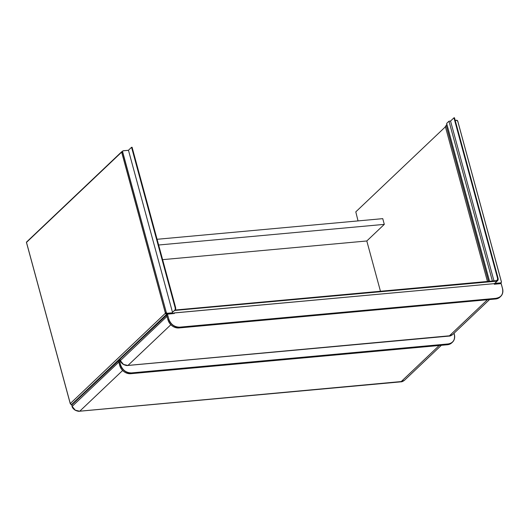 <?xml version="1.0" encoding="UTF-8"?>
<svg xmlns="http://www.w3.org/2000/svg" width="529" height="529" viewBox="0 0 529 529"><rect width="100%" height="100%" fill="white"/><g stroke="black" fill="none" stroke-linecap="round" stroke-linejoin="round"><path stroke-width="0.79" d="M157.08 239.287L382.751 218.649L384.305 224.369L366.802 240.979L380.463 291.254M158.634 245.006L384.305 224.369M366.802 240.979L162.615 259.653M494.258 283.808L497.075 281.137L174.444 310.47M172.514 312.381L174.332 310.655M174.881 310.054L496.414 280.648L497.075 281.137M72.182 406.503L71.765 404.956L118.88 360.533M119.151 359.899L118.417 360.619L119.759 365.552A9.734 8.041 46.5 0 0 130.729 373.705L130.729 373.705C125.386 373.659 121.73 370.941 119.752 365.565L120.493 364.858L119.151 359.925L118.417 360.619M120.394 360.752L119.971 359.204L167.085 314.781M173.492 313.538L174.094 312.937L494.146 283.656L174.107 312.93L174.292 313.512L167.455 314.14L166.642 314.821L167.964 319.8A9.734 8.041 46.5 0 0 178.934 327.954L178.934 327.954C173.591 327.907 169.935 325.19 167.958 319.814L166.609 314.848M496.44 298.184C501.446 297.192 503.469 293.979 502.504 288.55L502.55 288.556A9.734 8.041 -133.5 0 1 500.699 296.412A9.734 8.041 -133.5 0 1 496.427 298.29L179.681 327.16C174.391 327.107 170.761 324.409 168.797 319.073L167.415 314.094L174.292 313.512L174.147 312.976L494.146 283.656L494.331 284.245L501.115 283.577L494.357 284.185M131.562 147.3L132.078 147.254L175.628 307.547L175.74 309.009L174.801 310.133A1.944 0.919 -95.2 0 0 175.112 307.594L131.562 147.3L128.435 150.269L123.356 150.785A1.091 0.899 46.5 0 0 122.668 151.876L166.271 312.341A1.091 0.899 46.5 0 0 167.495 313.254L167.481 313.36A1.17 0.965 -133.5 0 1 166.166 312.381L165.438 313.075L121.829 152.623A1.17 0.965 -133.5 0 1 122.06 151.664L122.794 150.97A1.17 0.965 46.5 0 1 123.303 150.745L128.481 150.315L172.619 312.784L167.481 313.36L166.754 314.054L171.251 313.743M171.363 313.631L166.741 314.061L165.438 313.075A1.17 0.965 -133.5 0 0 166.754 314.054L166.741 314.061M171.76 313.697L172.613 312.89M174.801 310.133L172.494 312.322M495.296 284.007L500.427 283.352A1.17 0.965 -133.5 0 1 499.918 283.577L495.184 284.113M494.675 284.159L495.521 283.352L495.409 282.79M487.447 281.468L445.325 126.451L446.264 125.565M496.46 280.681L497.624 279.57L497.511 278.102L498.027 278.056A1.944 0.919 84.8 0 1 497.716 280.601L494.271 283.868M492.393 281.011L448.976 121.201L450.549 121.055L453.961 117.815L497.511 278.102M450.549 121.055L493.967 280.873M448.976 121.201L446.661 123.396L489.556 281.276M446.952 124.467L446.165 125.214L488.591 281.362M497.716 280.601L497.624 279.57M453.961 117.815L454.477 117.769L498.027 278.056M358.047 220.91L355.792 211.864L445.425 126.801M79.628 411.198L79.7 411.218C78.834 411.496 77.34 411.165 75.211 410.226C73.273 408.844 72.242 407.588 72.116 406.457L71.732 405.029M439.222 345.497L400.962 381.806L404.44 380.325C402.84 381.462 401.663 381.964 400.903 381.839L79.7 411.218L75.277 410.187L72.149 406.384L118.767 362.147L118.377 360.718M118.813 362.107L119.012 362.841M400.704 381.601L79.76 411.185L122.635 370.492M120.083 359.813L119.25 359.892L120.592 364.825C122.556 370.161 126.18 372.859 131.47 372.912L448.235 343.936C453.241 342.944 455.264 339.73 454.299 334.302L454.021 333.27M130.703 373.712L447.488 344.736A9.734 8.041 46.5 0 0 451.759 342.858L447.474 344.743L448.235 343.936M119.792 365.579L118.403 360.599M120.07 359.766L119.151 359.925L120.07 359.773M120.592 364.825L120.493 364.858A9.734 8.041 -133.5 0 0 131.463 373.011L130.729 373.705L447.474 344.743M131.47 372.912L448.222 344.042A9.734 8.041 -133.5 0 0 452.493 342.164A9.734 8.041 -133.5 0 0 454.338 334.321L454.047 333.244L454.345 334.308C455.119 337.495 454.504 340.114 452.493 342.164L451.759 342.858M127.833 365.446L127.906 365.466C127.039 365.744 125.545 365.413 123.416 364.474C121.478 363.092 120.447 361.836 120.321 360.705L119.938 359.277M487.427 299.745L449.167 336.054L452.645 334.573C451.052 335.71 449.868 336.213 449.108 336.087L127.906 365.466L123.482 364.435L120.361 360.633L166.972 316.395L166.582 314.967M167.019 316.355L167.217 317.089M448.916 335.849L127.965 365.433L170.841 324.74M174.048 313.016L173.439 313.538L174.041 312.983M502.504 288.55L501.168 283.617L494.331 284.245M178.908 327.96L495.699 298.984A9.734 8.041 46.5 0 0 499.965 297.106L495.686 298.991L496.427 298.29L179.668 327.259A9.734 8.041 -133.5 0 1 168.698 319.106L168.004 319.827M174.186 313.472L167.402 314.1L168.797 319.073M179.681 327.16L178.934 327.954L495.686 298.991M501.148 283.584L502.543 288.57C503.33 291.743 502.709 294.362 500.699 296.412L499.965 297.106M501.208 283.623L502.537 288.55M167.402 314.1L166.622 314.867M123.356 150.785L128.481 150.315M167.495 313.254L172.619 312.784M121.994 151.658L121.829 152.623L122.668 151.876M123.317 150.739L122.794 150.97A1.17 0.965 46.5 0 0 122.569 151.909L166.271 312.341M175.628 307.547L175.112 307.594M167.316 314.166L166.734 314.219L71.594 404.513L72.301 404.447M26.728 241.965L26.483 242.355L70.278 403.534A1.17 0.965 46.5 0 0 71.594 404.513L71.455 404.52M121.875 151.929L26.45 242.421L70.245 403.607L165.418 313.241L121.624 152.054L122.034 151.691M166.807 314.054L166.734 314.219A1.17 0.965 46.5 0 1 165.418 313.241L165.465 313.201M72.268 404.473L71.534 404.546L70.311 403.653M122.106 151.625L121.928 151.638A0.39 0.39 0 0 0 121.696 151.744L26.556 242.037A0.39 0.39 0 0 0 26.45 242.421L26.516 242.467M455.191 120.394L456.52 120.314L455.198 120.433M499.918 283.577L500.646 282.883L495.521 283.352M500.427 283.352L501.161 282.658A1.17 0.965 46.5 0 1 500.646 282.883L495.534 283.253M500.659 282.784A1.091 0.899 46.5 0 0 501.347 281.692L457.75 121.227A1.091 0.899 46.5 0 0 456.52 120.314M455.185 120.387L456.481 120.268A1.17 0.965 -133.5 0 1 457.777 121.227L457.75 121.227M501.161 282.658A1.17 0.965 46.5 0 0 501.38 281.719L457.783 121.253L501.386 281.706L501.161 282.658M404.44 380.325L441.345 345.305M118.403 360.586L119.21 359.846M452.652 334.573L489.55 299.553M166.615 314.834L167.415 314.094M121.829 152.623L165.432 313.089M456.481 120.268L457.79 121.24"/></g></svg>
